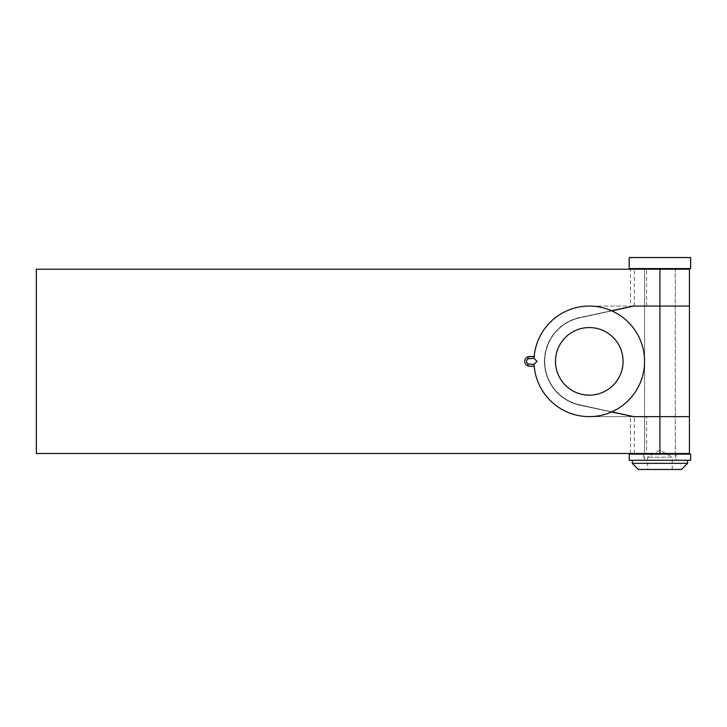 <?xml version="1.0" encoding="UTF-8"?>
<svg xmlns="http://www.w3.org/2000/svg" width="727" height="727" viewBox="0 0 727 727"><rect width="100%" height="100%" fill="white"/><g stroke="black" fill="none" stroke-linecap="round" stroke-linejoin="round"><path stroke-width="0.55" stroke-dasharray="3.63 2.73" d="M611.552 310.738L579.928 317.49A44.847 44.847 0 0 0 579.928 405.212L611.552 411.955M544.432 361.346A44.847 44.847 0 0 0 579.928 405.212L633.517 416.644L675.292 416.644L630.445 416.644L689.423 416.644L659.934 416.644L659.934 306.058L633.517 306.058L579.928 317.49A44.847 44.847 0 0 0 544.432 361.346M630.445 306.058L689.423 306.058L630.445 306.058L630.445 269.199L689.423 269.199M633.517 306.058L589.279 306.058A55.297 55.297 0 0 0 534.209 356.439A55.297 55.297 0 0 1 589.279 306.058L659.934 306.058L659.934 269.199L36.35 269.199L36.35 453.503L675.292 453.503L644.576 453.503L644.576 269.199L646.612 269.199L630.445 269.199M659.934 269.199L675.292 269.199L675.292 453.503L675.292 269.199L644.576 269.199L644.576 453.503L646.612 453.503L646.612 416.644M646.612 453.503L689.423 453.503M630.445 453.503L630.445 416.644M646.612 306.058L646.612 269.199M634.362 306.058L634.362 269.199M634.362 453.503L634.362 416.644M672.221 457.192L647.648 457.192L672.221 457.192L659.934 450.095L647.648 457.192L647.648 469.478L672.221 469.478L672.221 457.192M672.221 469.478L647.648 469.478M632.281 460.264L687.578 460.264L632.281 460.264M675.292 460.264L644.576 460.264L675.292 460.264L675.292 454.121M644.576 268.581L675.292 268.581L644.576 268.581M644.576 460.264L644.576 454.121M690.65 257.522L629.209 257.522M690.65 268.581L629.209 268.581M687.578 463.335L632.281 463.335M681.435 469.478L638.433 469.478M676.21 454.121L643.649 454.121L676.21 454.121L676.21 460.264L643.649 460.264L676.21 460.264M643.649 454.121L643.649 460.264M690.65 454.121L629.209 454.121M690.65 460.264L629.209 460.264M633.817 416.644L579.792 404.866A44.538 44.538 0 0 1 579.792 317.826L633.817 306.058M611.807 411.845L579.792 404.866A44.538 44.538 0 0 1 579.792 317.826L611.807 310.856A55.297 55.297 0 0 1 611.807 411.845A55.297 55.297 0 0 1 534.209 366.263A55.297 55.297 0 0 0 589.279 416.644A55.297 55.297 0 0 1 534.209 366.263L528.002 365.963A4.916 4.916 0 0 1 528.002 356.73A4.916 4.916 0 0 0 524.767 361.346A4.916 4.916 0 0 1 528.002 356.73L529.683 356.439L528.002 356.73L528.002 358.784A3.072 3.072 0 0 0 528.002 363.918A3.072 3.072 0 0 1 528.002 358.784L533.991 358.275L529.683 358.275L533.991 358.275L537.062 361.346L533.991 358.275L534.209 356.439L529.683 356.439L534.209 356.439A55.297 55.297 0 0 1 611.807 310.856M555.492 361.346A33.787 33.787 0 0 1 589.279 327.559A33.787 33.787 0 0 1 623.066 361.346A33.787 33.787 0 0 1 589.279 395.143A33.787 33.787 0 0 1 555.492 361.346M528.002 363.918L528.002 365.963A4.916 4.916 0 0 1 524.767 361.346A4.916 4.916 0 0 0 528.002 365.963L533.991 366.263L533.991 364.418L529.683 364.418L533.991 364.418L537.062 361.346L533.991 364.418L528.002 363.918A3.072 3.072 0 0 1 528.002 358.784L528.002 356.73L528.002 358.784M644.576 306.058L675.292 306.058L644.576 306.058M644.576 416.644L675.292 416.644L644.576 416.644M529.683 356.439L533.991 356.439L533.991 358.275L537.062 361.346L533.991 364.418L534.209 366.263L529.683 366.263M633.517 416.644L589.279 416.644L659.934 416.644L659.934 453.503M533.991 366.263L533.991 364.418L533.991 366.263M533.991 358.275L533.991 356.439L533.991 358.275"/><path stroke-width="1.09" d="M659.934 453.503L689.423 453.503L689.423 306.058L659.934 306.058L689.423 306.058L689.423 269.199L36.35 269.199L36.35 453.503L659.934 453.503L659.934 416.644L633.817 416.644L611.807 411.845M611.552 411.955L633.517 416.644L689.423 416.644L659.934 416.644L659.934 306.058L633.517 306.058L611.552 310.738M687.578 463.335L632.281 463.335L638.433 469.478L681.435 469.478L687.578 463.335L687.578 460.264M632.281 463.335L632.281 460.264M675.292 454.121L675.292 453.503M675.292 269.199L675.292 268.581M644.576 454.121L644.576 453.503M644.576 269.199L644.576 268.581M629.209 268.581L690.65 268.581L690.65 257.522L629.209 257.522L629.209 268.581M629.209 454.121L690.65 454.121L690.65 460.264L629.209 460.264L629.209 454.121M555.492 361.346A33.787 33.787 0 0 1 589.279 327.559A33.787 33.787 0 0 1 623.066 361.346A33.787 33.787 0 0 1 589.279 395.143A33.787 33.787 0 0 1 555.492 361.346M528.002 363.918L533.981 364.418L537.062 361.346L533.991 358.275L533.981 356.439L528.002 356.73A4.916 4.916 0 0 0 528.002 365.963L529.683 366.263L528.002 365.963L528.002 363.918A3.072 3.072 0 0 1 528.002 358.784L533.981 358.275M528.002 358.784L528.002 356.73L529.683 356.439M529.683 366.263L533.981 366.263L533.991 364.418M533.981 366.263L534.209 366.263A55.297 55.297 0 0 0 618.332 408.392A55.297 55.297 0 0 0 618.332 314.309A55.297 55.297 0 0 0 534.209 356.439L533.981 356.439M659.934 269.199L659.934 306.058L633.517 306.058M611.807 310.856L633.817 306.058"/></g></svg>
